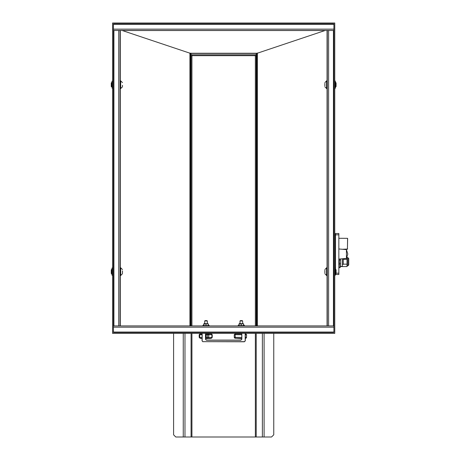 <?xml version="1.0" encoding="UTF-8"?>
<svg xmlns="http://www.w3.org/2000/svg" width="460" height="460" viewBox="0 0 460 460"><rect width="100%" height="100%" fill="white"/><g stroke="black" fill="none" stroke-linecap="round" stroke-linejoin="round"><path stroke-width="0.69" d="M208.972 333.379L211.238 333.816L209.363 333.891L205.585 333.816L208.219 333.816L207.673 333.379M241.138 333.379L241.086 333.816L241.736 333.816L239.522 333.891L235.422 333.816L237.521 333.816L238.458 333.379M184.954 333.379L184.954 437L175.783 437L173.581 434.798L173.581 333.379M273.746 333.379L273.746 434.798L271.538 437L191.095 437L191.095 333.379M255.375 325.881L255.375 55.671L191.952 55.671L191.952 54.82L190.595 54.004M256.726 54.631L256.226 55.671L255.375 55.671L255.375 54.82L256.726 54.004M191.952 325.881L191.952 55.671L191.095 55.671L190.595 54.631M111.947 274.873L111.947 268.439L112.435 267.582L112.435 275.73L111.947 274.873M112.159 88.314L111.947 81.506L112.435 80.874L112.159 88.314L112.562 88.567M335.38 81.506L335.38 87.94L334.886 88.797L334.886 80.649L335.38 81.506M335.38 268.439L335.38 274.873L334.886 275.73L334.886 267.582L335.38 268.439M335.679 86.928L336.087 86.52L336.087 82.926L335.679 82.518L335.679 86.928L335.38 86.928M324.846 83.398L324.846 86.043M335.679 273.861L336.087 273.453L336.087 269.859L335.679 269.451L335.679 273.861L335.38 273.861M324.846 270.33L324.846 272.976M111.947 86.928L111.642 86.928L111.642 82.518L111.947 82.518M111.239 83.082L111.239 86.52L111.642 86.928M122.481 86.244L122.481 85.347M111.947 273.861L111.642 273.861L111.642 269.451L111.947 269.451M111.642 269.451L111.239 269.859L111.239 273.453L111.642 273.861M122.481 273.183L122.481 270.894M113.442 325.881L333.879 325.881M333.879 30.492L113.442 30.492M325.185 30.492L256.737 53.406L190.589 53.406L122.136 30.492M241.299 323.926L239.091 323.926L239.338 323.593L243.501 323.731L241.299 323.926L241.299 325.548L243.501 325.548L243.501 324.559L244.823 325.881M206.028 323.926L203.82 323.926L204.067 323.593L208.23 323.731L206.028 323.926L206.028 325.548L208.23 325.548L208.23 324.559L209.553 325.881M205.585 337.353L209.708 337.674L212.227 337.353L211.663 338.175L210.024 338.479L205.585 338.324M202.061 334.702L199.186 334.702L200.083 333.816L202.061 333.816L201.06 333.816L201.221 334.702M212.025 334.702L211.278 333.816M204.706 320.976L205.085 320.591L206.965 320.591L207.351 320.976L204.706 320.976L204.706 323.593M245.324 337.669L246.462 337.347M235.129 333.816L235.422 333.816L235.135 334.702L234.243 334.702L235.129 333.816L234.243 334.702L234.249 337.347L241.586 337.427M245.266 333.816L245.715 333.816L245.266 333.816M239.976 320.976L240.356 320.591L242.236 320.591L242.621 320.976L239.976 320.976L239.976 323.593M335.535 269.451L335.535 233.519L338.842 233.519L338.842 274.522L335.535 274.522L335.535 273.861M338.842 248.946L346.443 249.613L346.443 258.428L338.842 259.095M339.284 259.055L339.284 265.017L338.842 265.017M340.164 265.017L340.164 267.685L338.842 267.685M346.443 249.849L346.443 258.192M348.76 258.537L348.76 264.931L348.76 258.537L347.881 257.657L347.881 265.811L346.995 265.811M347.656 238.47L347.438 249.268L347.61 238.332L338.842 238.251M347.656 249.05L342.55 249.268M327.267 88.579L326.629 88.579L326.629 80.868L324.846 82.65L326.629 80.868L327.267 80.868M327.267 275.511L326.629 275.511L326.629 267.795L324.846 269.583L326.629 267.795L327.267 267.795M120.054 80.868L120.698 80.868L122.481 82.65L120.698 80.868L120.698 88.579L122.481 86.796L120.698 88.579L120.054 88.579M120.054 267.795L120.698 267.795L122.481 269.583L120.698 267.795L120.698 275.511L122.481 273.729L120.698 275.511L120.054 275.511M200.111 338.255L199.186 337.347L199.778 337.387L200.129 338.255L199.186 337.347L199.186 334.702L200.083 333.816M205.585 338.663L211.41 338.249L211.91 337.387L211.91 334.702L205.585 334.702M241.736 334.702L235.135 334.702L235.302 338.255L234.462 337.922L234.243 337.341L235.02 338.221L241.736 338.663M245.715 333.816L246.6 334.702L246.462 337.83L245.916 338.232L246.462 337.387L246.6 334.702L245.266 334.702M245.352 337.364L245.266 334.27M241.851 333.379L241.851 339.25L240.856 340.239L206.471 340.239L205.654 339.578M240.856 340.239L241.736 339.244L240.856 340.124L206.471 340.124L205.585 339.244L205.585 333.379M245.266 333.379L245.266 340.872L244.386 341.757L202.94 341.653L244.386 341.653L245.157 340.883L245.157 333.379M200.261 333.816L199.778 334.702L199.778 337.387L202.061 337.651M202.94 341.757L202.061 340.872L202.94 341.653M184.954 437L191.095 437M327.267 325.881L327.267 30.492M120.054 325.881L120.054 30.492M202.498 325.881L203.82 324.559L203.82 325.881M243.501 325.881L243.501 325.548M237.768 325.881L239.091 324.559L239.091 325.881M208.23 325.881L208.23 325.548M333.879 23.88L333.879 332.494L113.442 332.494L113.442 23.88L333.879 23.88M112.562 333.379L112.562 23L334.765 23L334.765 333.379L112.562 333.379M256.726 325.881L256.726 53.406M243.501 323.731L243.501 324.559M239.091 323.731L239.091 324.559M239.091 325.548L241.299 325.548M208.23 323.731L208.23 324.559M203.82 323.731L203.82 324.559M203.82 325.548L206.028 325.548M190.595 325.881L190.595 53.406M200.129 338.255L202.061 338.491L200.129 338.255M207.931 338.255L208.777 337.387L208.777 334.702L207.897 333.816M245.761 338.255L245.266 338.41M241.851 339.25L241.736 333.379M202.061 340.872L202.061 333.379M342.366 258.784L342.366 266.363L340.164 266.363M346.995 257.353L346.995 266.57L340.164 266.57M334.765 234.18L335.535 234.18M340.607 258.94L340.607 265.017L339.284 265.017M340.607 263.379L339.284 263.379M340.607 260.095L339.284 260.095M346.489 249.849L347.812 254.018L346.489 258.192M346.995 264.155L343.252 264.155M346.995 259.319L343.252 259.319M346.995 257.657L347.881 257.657M348.76 264.931L347.881 265.811M343.252 258.71L343.252 264.408L342.366 264.408M183.247 437L183.247 333.379M264.075 333.379L264.075 437M262.373 437L262.373 333.379M191.095 325.881L191.095 55.671M256.226 55.671L256.226 325.881M256.226 333.379L256.226 437M191.952 54.82L255.375 54.82M191.952 333.379L191.952 437M255.375 437L255.375 333.379M333.442 325.881L333.442 30.492M328.589 325.881L328.589 30.492M327.048 325.881L327.048 275.511M327.048 267.795L327.048 88.579M327.048 80.868L327.048 30.492M257.387 325.881L257.387 53.026M333.879 29.17L113.442 29.17M333.879 24.322L113.442 24.322M256.996 53.228L190.331 53.228M324.806 30.555L122.521 30.555M113.442 332.057L333.879 332.057M113.442 327.204L333.879 327.204M113.884 325.881L113.884 30.492M118.732 325.881L118.732 30.492M120.278 325.881L120.278 275.511M120.278 267.795L120.278 88.579M120.278 80.868L120.278 30.492M189.934 325.881L189.934 53.026M206.218 338.215L206.212 333.816M207.598 338.215L207.564 333.816M241.736 338.405L235.302 338.255M245.352 334.702L245.266 334.316M246.462 334.702L245.674 333.816M206.471 340.239L205.476 339.25L205.476 333.379M202.17 333.379L202.17 340.883M335.535 234.841L338.842 234.841M336.087 273.2L338.842 273.2M334.765 235.503L335.535 235.503M340.164 266.806L338.842 266.806M326.629 88.579L324.846 86.796L326.629 88.579M326.629 275.511L324.846 273.729L326.629 275.511M335.38 82.518L335.679 82.518M335.38 269.451L335.679 269.451M111.239 82.926L111.642 82.518M212.227 337.353L212.227 334.702L211.341 333.816M207.351 320.976L207.351 323.593M238.314 333.379L237.331 333.816M234.243 337.341L234.243 334.702M245.375 337.375L245.375 334.702M242.621 320.976L242.621 323.593"/></g></svg>
